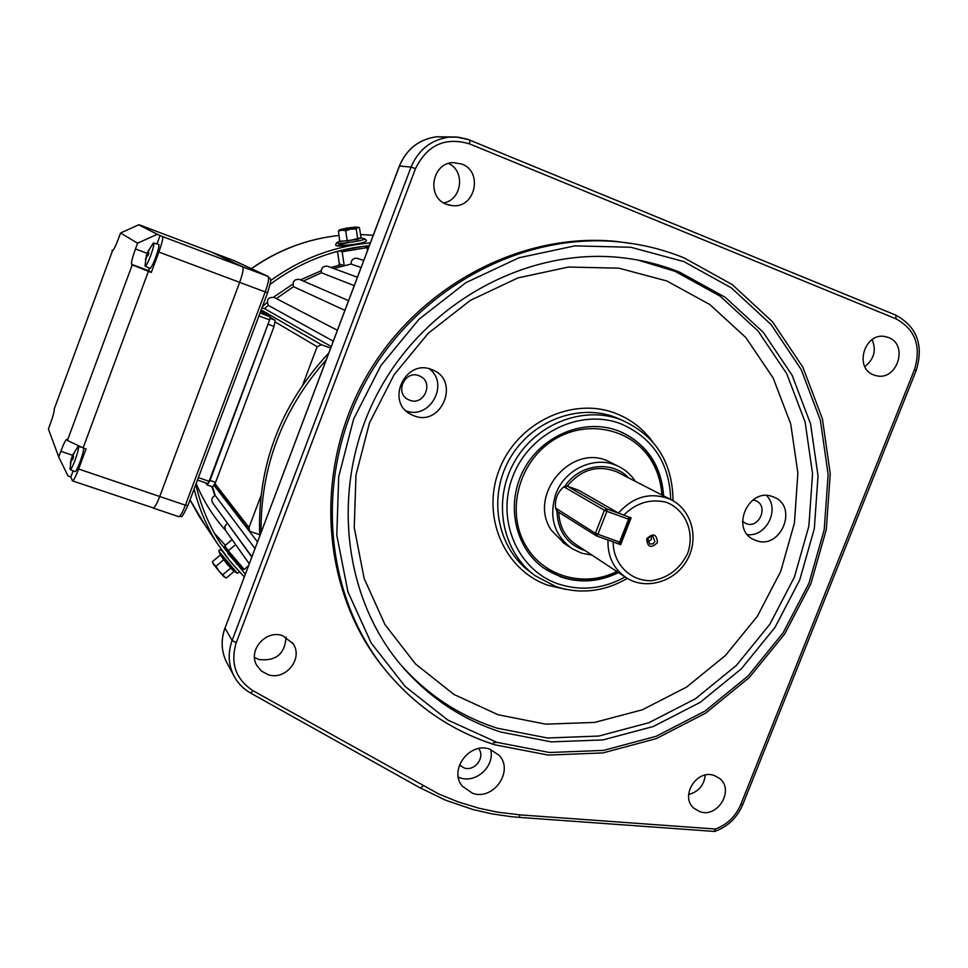 <?xml version="1.0" encoding="UTF-8"?>
<svg xmlns="http://www.w3.org/2000/svg" width="968" height="968" viewBox="0 0 968 968"><rect width="100%" height="100%" fill="white"/><g stroke="black" fill="none" stroke-linecap="round" stroke-linejoin="round"><path stroke-width="1.45" d="M357.93 239.374L339.756 241.516L338.425 231.158L341.922 230.142L339.937 229.658L346.798 228.121L355.667 227.056L359.43 227.698L361.161 237.959L357.736 239.108L356.248 229.041L357.724 227.528L341.922 230.142L345.697 230.783L350.852 229.077L356.248 229.041M349.823 228.315L342.031 229.597L348.964 229.15L355.014 227.456L349.823 228.315L349.932 228.993M339.248 230.118L338.425 231.158M339.925 241.201L347.197 240.863L345.697 230.783M347.173 241.165L360.919 237.717M361.161 237.959L364.271 238.564M348.831 229.113L348.674 228.037M228.158 553.744L236.882 563.763M270.084 284.398C300.019 262.074 333.089 249.175 369.292 245.691M244.251 576.904L229.658 560.823L217.001 543.036C206.62 526.386 198.984 508.381 194.12 489.021M270.508 280.684C300.782 258.71 334.057 246.102 370.357 242.871M342.95 245.763L337.3 245.824M245.291 574.157L219.93 542.588C208.664 524.765 200.63 505.381 195.826 484.448M259.739 535.885C257.113 466.334 280.127 405.386 328.757 353.042M496.935 742.371L493.39 742.662M663.625 495.894C661.313 465.16 646.6 443.646 619.52 431.341L618.08 430.784C584.49 417.958 542.153 435.092 523.918 469.395C505.381 503.541 514.661 547.803 544.028 568.276L561.125 577.073C580.425 583.377 599.555 581.889 618.504 572.596M326.18 359.854C282.16 409.875 260.452 467.375 261.07 532.339M873.705 374.918L876.246 375.693C897.021 381.319 908.891 344.741 888.576 337.566L885.212 336.598C864.521 331.964 853.715 368.106 873.705 374.918M872.144 339.611C876.5 350.307 874.056 359.297 864.823 366.594M446.55 204.333L452.951 205.724C475.397 207.938 483.238 171.59 461.845 164.064L453.447 162.624C431.788 162.539 426.101 197.375 446.55 204.333M448.523 163.483C465.572 170.949 462.002 199.819 443.731 202.941M267.954 674.599C285.378 681.061 303.625 658.567 293.074 643.659L282.716 635.71C265.994 629.369 247.711 650.206 256.75 665.331L261.421 671.042L267.954 674.599M286.056 637.138C284.894 654.041 275.82 661.483 258.843 659.486L254.536 657.49M699.864 811.668C717.82 818.408 734.748 789.719 719.49 778.381L714.251 775.513C696.658 768.749 679.488 796.616 694.02 808.328L699.864 811.668M705.236 775.09C704.051 785.35 698.509 791.812 688.611 794.486M414.001 415.816C441.541 427.154 460.586 380.714 432.732 369.982L431.655 369.558C405.483 358.402 385.24 401.514 410.613 414.256L414.001 415.816M405.955 410.795C429.611 420.354 449.902 383.885 429.284 368.808M755.742 540.41C780.704 550.731 799.024 506.155 773.529 497.007L773.009 496.802C748.675 486.444 729.715 529.569 754.084 539.721L755.742 540.41M747.477 534.626C766.523 536.962 780.244 508.926 766.559 495.568M472.59 793.3C493.426 800.899 514.286 770.939 499.077 755.234L489.76 749.159C469.577 741.585 448.486 770.02 462.305 786.185L472.59 793.3M458.36 777.195L460.248 777.885C476.268 783.62 495.205 765.833 490.594 749.438M635.601 244.105L615.587 241.359C518.412 231.957 414.268 288.573 363.75 381.223C313.1 473.812 322.114 590.637 382.215 666.117L385.724 670.437M500.783 732.05L551.276 741.887L602.943 739.927L653.352 726.484L700.179 702.369L741.343 668.803L775.029 627.373L799.737 579.953L814.318 528.685L818.033 475.845L810.567 423.887L792.09 375.233L763.268 332.314L725.274 297.333L679.802 272.262C661.87 265.038 643.127 260.247 623.586 257.899C530.004 246.477 428.304 300.298 379.432 389.898C330.403 479.426 340.397 592.743 400.244 664.181C427.687 696.609 461.204 719.236 500.783 732.05M478.591 748.579C485.682 757.133 474.683 771.835 464.108 767.939L459.437 765.047M752.935 499.936L755.645 500.674C769.04 505.659 759.263 529.085 746.098 523.603L742.48 521.353M418.975 375.729L419.834 376.08C434.293 382.033 424.069 406.197 409.646 400.207L408.133 399.53C394.375 393.008 404.951 369.788 418.975 375.729M714.215 831.234L715.509 829.031C727.307 824.494 735.74 816.29 740.798 804.42L914.457 369.679C921.488 346.375 915.341 329.435 896.017 318.847L469.516 143.881C445.207 136.742 427.203 144.982 415.502 168.626L236.252 642.631C230.094 663.261 235.72 679.306 253.12 690.777L438.625 793.917L458.021 801.855L478.93 808.22L497.504 812.152L520.155 814.887L518.836 817.343L511.152 816.665L492.083 813.906L473.316 809.623L445.909 800.342L420.209 787.891M628.619 516.997L628.571 519.163L629.672 519.417L620.694 542.358L619.593 542.14L618.153 543.629L596.445 535.897L595.38 533.332L604.371 510.293L564.792 487.303L563.243 487.255C557.302 492.736 554.749 499.669 555.584 508.055L595.38 533.332L619.593 542.14L628.571 519.163L606.863 511.346L597.873 534.396L596.445 535.897L557.374 511.419L556.249 509.761M564.404 486.614L567.212 486.105L606.936 509.023L619.653 513.609M604.371 510.293L606.863 511.346L606.936 509.023L604.371 510.293M620.694 542.358L618.153 543.629M628.692 517.021L629.672 519.417M145.006 265.196L145.176 266.139C146.228 265.934 148.092 262.352 150.754 255.395C153.283 248.304 154.263 244.178 153.718 243.028L152.823 243.706M145.176 266.139L149.943 268.402C151.044 268.136 152.968 264.433 155.727 257.27C158.341 249.889 159.357 245.606 158.764 244.444L158.704 244.42M149.967 268.414C151.069 268.148 153.005 264.445 155.751 257.282C158.377 249.901 159.393 245.618 158.788 244.456L153.706 243.028M147.886 255.77L146.991 255.431L145.781 259.702M147.62 252.14L145.418 259.751M145.018 265.764L146.446 255.092L147.935 255.649M146.991 255.431L147.862 255.854L148.963 252.878L148.092 252.454L148.346 251.414L150.1 248.159L147.572 252.067M148.128 252.333L147.547 252.116L153.343 243.137M146.555 255.032L147.959 255.576M205.603 482.863L207.249 485.004L210.032 480.443L269.866 319.186M212.694 486.819L215.574 482.354L274.065 326.446L275.166 320.263L270.278 317.395M138.944 224.939L157.264 234.28L137.577 243.21L120.564 232.998L118.628 238.261C115.652 246.09 113.643 250.18 112.59 250.531L54.281 408.883C54.486 410.843 53.155 415.829 50.312 423.827L48.4 429.018L58.721 456.944L60.815 451.282C63.755 443.526 65.776 439.545 66.877 439.327L67.421 440.464L132.241 264.808L148.394 271.355L83.127 447.906L86.055 448.91L78.626 469.02C75.661 476.764 73.604 480.721 72.455 480.866L70.846 476.909L67.966 475.941L58.721 456.944M137.577 243.21L135.459 248.957C132.338 257.706 131.067 262.848 131.636 264.373L132.241 264.808M78.626 469.02L159.732 496.499C156.756 504.134 154.541 507.982 153.077 508.019C154.541 507.982 156.756 504.134 159.732 496.499L239.665 282.353C242.774 273.545 243.803 268.378 242.714 266.853L211.629 252.164L139.307 224.83L234.607 260.852L211.677 252.188L242.714 266.853C243.803 268.378 242.774 273.545 239.665 282.353L158.861 252.043L151.323 272.444L148.394 271.355M67.421 440.464L83.127 447.906M158.861 252.043C162.031 243.137 163.253 237.971 162.527 236.567L157.264 234.28M138.642 224.818L120.564 232.998M112.082 250.167L112.893 250.446M151.323 272.444L149.036 270.846L149.012 267.954M160.143 235.357L156.973 243.936M70.846 476.909L73.096 470.823M69.998 468.669L70.192 469.553C71.1 469.468 72.733 466.298 75.117 460.042C77.634 452.976 78.759 448.499 78.481 446.635L77.488 447.192M70.24 469.577L74.96 471.646C75.927 471.513 77.634 468.234 80.09 461.796C82.546 454.899 83.72 450.326 83.599 448.075C83.756 450.338 82.582 454.912 80.114 461.809C77.682 468.197 75.976 471.476 75.008 471.658M72.612 459.461L71.729 459.171L70.628 462.946M72.515 455.396L70.325 462.982M71.729 459.171L72.455 459.933L73.544 456.993L73.096 455.105L74.838 451.887L72.576 455.069M71.378 458.312L72.842 458.82M71.62 457.876L72.975 458.433M267.555 292.747L265.22 291.937L185.396 505.187L159.732 496.499L239.665 282.353L265.22 291.937C268.33 283.164 269.273 277.998 268.088 276.437L268.426 276.594M152.823 507.764L72.515 480.89M260.67 311.272L270.169 316.814L269.612 319.9L209.112 481.302L207.721 483.589L197.472 480.043L207.721 483.589M225.447 577.69L218.853 570.951L224.019 576.783L226.331 577.969L234.014 571.495L220.244 554.797L227.02 564.102L233.76 571.181L237.341 573.225M220.426 555.281L219.022 551.47M223.886 559.552L216.009 566.304L218.853 570.951L213.589 564.477L212.464 561.597L220.159 555.124M212.754 563.219L216.009 566.304M230.989 567.938L222.967 574.52M592.041 555.136L581.647 553.176L572.149 548.711C554.059 535.231 548.626 516.936 555.862 493.825C564.949 468.766 595.514 455.154 617.741 466.031C625.074 469.444 630.955 474.55 635.395 481.386M567.236 486.093C581.199 469.371 597.667 464.592 616.664 471.755L619.133 473.025M578.574 490.207L618.443 513.028L631.124 517.904L620.645 544.694L609.174 540.434M646.709 538.777C647.41 547.404 650.992 548.674 657.441 542.612C656.752 533.997 653.17 532.715 646.709 538.777M647.786 538.995L649.782 544.052L653.001 543.786L654.925 541.56L652.904 536.49L650.133 536.562L647.786 538.995M647.822 542.165L651.331 539.454L651.283 536.272M618.576 543.423L620.645 544.694M625.05 576.916L576.371 544.79C565.179 537.313 559.31 526.483 558.778 512.302M542.794 567.381L543.471 567.877C566.849 583.051 591.654 584.49 617.886 572.185M662.959 495.543C662.427 482.766 659.014 470.993 652.759 460.236C645.305 447.797 635.068 438.516 622.037 432.406M661.822 494.963C661.144 482.887 657.829 471.755 651.9 461.579C632.54 428.037 585.434 418.091 551.554 441.311C517.372 464.023 505.744 514.056 526.628 547.041C544.597 577.085 585.059 587.685 616.822 571.483M612.163 463.212L609.308 461.772C572.003 442.219 527.136 495.059 551.312 530.198L564.284 543.435M361.064 267.483L351.094 264.07L333.682 268.499M354.215 285.633L321.436 272.782L303.383 281.059M344.874 310.353L293.522 286.673L276.352 298.592M254.971 548.505L215.174 495.434L212.585 486.831M251.765 556.999L226.415 521.788M333.246 341.159L268.269 305.319L264.554 308.671L262.001 307.727M331.213 346.544L264.554 308.671M227.214 523.277L224.794 526.435L225.58 530.476M215.174 495.434C211.907 497.165 211.06 499.645 212.633 502.864L212.778 503.082M274.622 297.696L274.15 297.442C268.172 297.031 266.212 299.644 268.269 305.319M300.08 279.631L299.511 279.389C294.26 279.074 292.263 281.507 293.522 286.673M328.104 266.442L327.474 266.212C322.901 265.958 320.88 268.148 321.436 272.782M357.761 258.504L357.131 258.299C353.139 258.045 351.13 259.969 351.094 264.07M215.029 483.71L248.97 527.56L260.864 495.991M302.851 384.611L317.141 346.701L275.299 322.041M259.666 534.663L250.893 531.698L249.345 530.573L248.97 527.56M330.62 348.117L321.412 344.705L317.141 346.701M344.221 265.583L342.152 251.765L342.987 250.119L364.416 246.187M351.215 248.207L355.837 247.397M367.441 250.567L367.017 247.626L365.226 246.429M242.194 569.039L227.891 552.317L242.194 569.039L244.226 569.414L248.401 565.905M227.891 552.317L228.291 550.768L244.226 569.414M235.635 544.609L228.291 550.768L224.83 545.722L224.673 547.586M353.792 241.77C362.02 240.318 365.626 239.278 364.621 238.636C362.915 239.386 374.701 240.935 354.094 244.347C327.486 248.716 337.917 243.21 336.501 242.835C336.779 243.827 342.539 243.464 353.792 241.77M348.044 242.726C332.677 246.15 334.686 246.695 354.082 244.335M337.13 242.508L339.901 241.032M366.739 247.022L368.723 247.179M217.001 543.036L199.19 516.44L190.043 499.899L205.204 525.418M373.224 235.26L360.447 234.571L373.224 235.26M251.329 268.632C278.034 249.913 307.279 238.854 339.066 235.454C307.352 238.902 278.155 249.974 251.474 268.705M214.327 533.15L225.338 545.299M225.338 530.113C213.045 516.355 203.328 500.831 196.165 483.54M638.118 260.114L675.011 271.294L720.228 296.208L758.017 330.971L786.694 373.636L805.098 421.988L812.551 473.642L808.873 526.156L794.401 577.122L769.85 624.251L736.37 665.427L695.435 698.775L648.887 722.721L598.769 736.055L547.404 737.991L497.201 728.19C459.691 716.042 427.59 694.951 400.873 664.931M498.121 714.759L545.807 724.161L594.642 722.418L642.304 709.81L686.59 687.086L725.528 655.396L757.387 616.241L780.716 571.423L794.45 522.95L797.874 473.013L790.723 423.923L773.154 377.992L745.808 337.505L709.846 304.557L666.855 280.974L618.915 268.172L568.41 267.047L518.001 277.901L470.412 300.322L428.292 333.234L394.012 374.87L369.474 422.956L355.994 474.84L354.24 527.633L364.149 578.477L385.022 624.699L415.526 663.975L453.931 694.431L498.121 714.759M565.699 589.343L548.433 585.398C504.594 570.769 480.878 516.513 499.222 469.807C516.924 422.859 572.028 396.42 615.394 413.276C630.507 419.096 642.873 428.546 652.48 441.602M555.947 586.608L535.231 575.766C502.331 551.978 492.373 501.654 513.73 463.043C534.747 424.25 582.833 405.108 620.911 419.725L615.285 417.281C577.485 402.773 529.774 421.745 508.926 460.211C487.751 498.496 497.649 548.433 530.319 572.04L533.332 574.327M670.667 499.488C669.553 463.115 652.94 437.875 620.815 423.778C580.485 408.157 529.29 432.805 512.81 476.45C495.725 519.889 517.662 570.358 558.427 583.994C581.127 591.303 603.354 588.955 625.11 576.952M494.43 744.61C450.447 730.441 413.59 704.946 383.873 668.138C323.578 592.416 314.539 475.155 365.384 382.203C416.107 289.214 520.627 232.368 618.141 241.806C641.07 244.009 663.007 249.345 683.94 257.827M683.952 261.626L630.858 247.263L574.835 245.872L518.836 257.815L465.923 282.656L419.059 319.21L380.908 365.517L353.623 419.035L338.691 476.728L336.816 535.401L347.935 591.835L371.204 643.042L405.156 686.457L447.797 720.035L496.79 742.323L549.57 752.511L603.536 750.394L656.159 736.297L705.043 711.093L747.998 676.027L783.16 632.782L808.958 583.28L824.216 529.762L828.136 474.598L820.392 420.318L801.153 369.461L771.097 324.558L731.445 287.932L683.952 261.626M448.402 137.226L436.532 136.766C418.987 139.319 406.633 149.06 399.469 165.988L411.049 167.101C418.394 149.75 431.05 139.767 448.995 137.153L458.13 137.178L467.024 139.114L469.976 140.191L469.516 143.881M399.433 166.097L225.012 628.111L232.114 640.514L411.049 167.101L415.502 168.626M470.049 140.239L895.823 315.144L896.017 318.847M914.457 369.679L916.188 370.526C923.871 345.286 917.083 326.821 895.823 315.144L468.56 139.634L456.642 137.045L436.532 136.766C418.926 139.319 406.536 149.06 399.373 166L225.012 628.111C220.898 639.57 221.273 650.653 226.125 661.35L228.133 665.052M253.12 690.777L250.506 692.943C242.835 688.575 237.075 682.44 233.24 674.527C228.279 663.588 227.903 652.25 232.114 640.514L236.252 642.631M520.155 814.887L715.509 829.031M250.615 693.064C242.895 688.671 237.112 682.488 233.24 674.527L226.125 661.35C221.236 650.593 220.849 639.461 224.975 627.966L225.121 627.821M916.188 370.526L742.746 804.626L740.798 804.42M423.064 785.955L420.366 788.037L250.651 693.088M564.792 487.303L567.212 486.105L578.767 490.304M557.374 511.419L556.358 508.999M210.032 480.443L215.574 482.354M268.535 324.389L274.065 326.446M270.096 318.375L275.166 320.263M162.527 236.567L268.088 276.437L234.558 260.84M147.136 253.326L135.459 248.957M149.036 270.846L131.636 264.373M72.491 455.262L60.815 451.282M153.162 508.043L178.584 516.61C180.145 516.597 182.42 512.798 185.396 505.187L187.865 505.574M234.97 261.021L268.088 276.437C270.762 280.926 272.589 275.65 267.591 292.772L187.889 505.647C180.06 521.232 182.625 515.339 178.681 516.646M198.379 477.623L209.112 481.302M269.612 319.9L258.928 315.931M260.005 313.027L270.169 316.814M227.165 557.653L222.289 551.034C219.857 549.328 218.78 549.521 219.058 551.566L237.402 573.274L239.435 572.015M564.913 486.299C579.13 464.059 611.897 459.861 628.51 477.841M618.443 513.028C633.508 496.378 650.726 491.768 670.098 499.21L672.361 500.371M623.67 515.206C636.17 502.815 650.387 498.508 666.323 502.283C685.646 509.676 695.097 532.618 687.619 553.442C679.911 569.087 667.835 578.186 651.367 580.703C630.386 581.272 613.155 563.981 613.18 542.044M616.664 471.755L670.098 499.21C691.503 509.011 699.501 538.111 687.256 559.77C675.398 581.647 646.394 590.54 626.586 577.932C613.712 569.22 607.505 556.576 607.977 539.999M585.567 550.865C567.248 544.657 557.713 531.396 556.963 511.068M261.178 309.905L321.412 344.705M340.954 266.406L338.413 265.498L331.044 267.519M300.576 279.849L321.158 270.786L300.6 279.849M292.856 284.12L273.533 297.212L292.856 284.108M267.108 302.464L262.401 306.638L267.108 302.439M337.505 251.329L339.405 263.986L338.352 265.51M367.017 247.626L342.152 251.765L339.32 250.857M211.871 486.589L214.86 495.555L211.871 486.589M337.481 251.341L339.381 263.962L344.064 265.631M232.114 539.66L224.854 545.758M358.051 227.141L359.092 227.541M535.231 575.766L556.056 586.668M382.215 666.117L383.873 668.138C413.639 705.006 450.568 730.55 494.636 744.755M615.587 241.359L618.141 241.806C641.106 244.009 663.08 249.369 684.049 257.863L732.207 284.556L772.416 321.703L802.883 367.223L822.389 418.733L830.241 473.703L826.297 529.556L810.881 583.728L784.782 633.834L749.196 677.612L705.708 713.101L656.219 738.644L602.919 752.923L548.227 755.088L494.709 744.779M874.733 375.294L876.246 375.693M448.535 205.01L452.951 205.724M292.324 642.57L293.074 643.659M408.133 399.53L407.226 398.998M753.031 539.188L754.084 539.721M409.077 413.312L410.613 414.256M742.722 804.698C737.168 817.694 727.875 826.599 714.868 831.403M714.59 831.451L518.933 817.355M556.116 586.693C580.534 594.485 604.286 591.714 627.337 578.392M673.014 500.734C672.578 462.051 655.3 435.092 621.178 419.822M555.584 508.055L556.467 510.317M563.243 487.255L565.409 486.069M207.297 485.016L212.791 486.904M78.36 446.478L82.038 447.385M71.317 458.505L70.023 469.178M78.009 446.587L72.455 455.347M228.714 553.285L227.964 553.914M237.341 563.376L236.47 564.114M212.766 563.267L212.536 561.972M609.308 461.772L617.741 466.031M562.735 542.407L570.588 547.658M214.376 485.089L249.345 530.573M274.15 297.442L337.36 330.257M225.435 530.27L249.224 563.715M212.633 502.864L251.862 556.721M214.17 485.464L257.476 541.874M299.511 279.389L348.541 300.637M327.474 266.212L357.374 277.235M357.131 258.299L363.714 260.44M331.02 267.519L338.389 265.498L339.381 263.962M365.807 246.465L364.73 246.15M227.831 552.232L224.564 547.452L224.83 545.722L232.09 539.624"/></g></svg>
